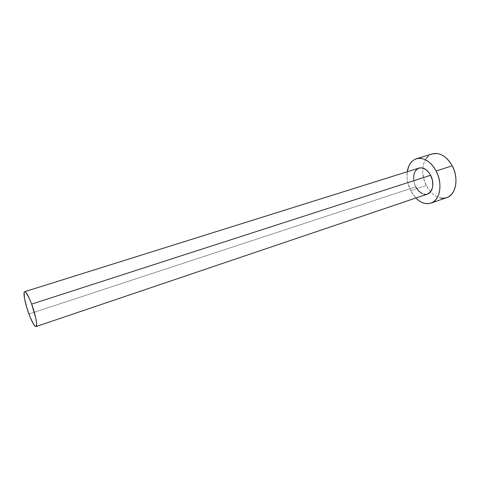 <?xml version="1.0" encoding="UTF-8"?>
<svg xmlns="http://www.w3.org/2000/svg" width="480" height="480" viewBox="0 0 480 480"><rect width="100%" height="100%" fill="white"/><g stroke="black" fill="none" stroke-linecap="round" stroke-linejoin="round"><path stroke-width="0.36" stroke-dasharray="2.4 1.8" d="M419.04 168.066C413.466 169.584 411.816 179.496 415.74 186.822L28.926 314.004L415.74 186.822C419.046 192.666 422.97 195.078 427.512 194.064L425.886 194.376M432.396 153.87C426.954 155.856 423.756 160.578 422.814 168.048C422.28 174.018 423.438 179.862 426.288 185.58L410.706 190.74L412.914 194.46L415.824 198.018L410.706 190.74L426.288 185.58C431.91 195.456 438.702 199.482 446.67 197.658L446.634 197.67M410.706 190.74C407.628 184.458 406.482 178.134 407.262 171.756L407.1 178.062L407.748 182.394L410.706 190.74M415.74 186.822L413.988 181.878L413.61 179.316M418.494 168.264L419.004 168.078M424.032 194.232L422.154 193.584M426.282 158.358L424.53 161.388L423.342 164.946L422.742 168.888L422.748 173.076L424.56 181.572L428.496 189.246L431.106 192.426L434.028 195.006L437.154 196.884L440.376 197.982M432.33 153.894L428.526 155.964"/><path stroke-width="0.72" d="M419.004 168.078L422.082 167.886L425.868 169.536L429.258 173.004L430.626 175.254L31.644 304.116C35.568 314.574 37.818 326.382 36.006 326.58C34.404 326.418 32.046 322.224 28.926 314.004C25.116 303.786 22.806 292.002 24.642 291.708C26.172 291.798 28.506 295.932 31.644 304.116L430.626 175.254L432.444 180.366L432.81 185.58L432.42 187.968L430.596 191.832L427.5 194.07C432.906 192.534 434.634 182.646 430.626 175.254C427.308 169.506 423.444 167.112 419.04 168.066L24.654 291.708M432.33 153.894L437.412 153.516L440.712 154.428L443.982 156.186L447.078 158.742L449.868 161.994L452.244 165.81L454.092 170.04L455.346 174.51L455.946 179.022L455.874 183.402L455.136 187.464L453.774 191.046L451.842 194.004L449.424 196.242L446.67 197.658C455.928 194.976 459.108 178.26 452.244 165.81L436.134 170.976C443.022 183.63 440.028 200.508 430.914 203.13C425.802 204.642 420.774 202.938 415.824 198.018L418.416 200.328L421.518 202.26L424.71 203.4L427.872 203.706L430.878 203.142L433.62 201.726L435.984 199.488L437.868 196.512L439.182 192.9L439.878 188.802L439.908 184.374L439.278 179.802L438 175.272L436.134 170.976L452.244 165.81C446.574 156.216 439.956 152.232 432.396 153.87L416.442 158.736C423.888 157.14 430.452 161.22 436.134 170.976L433.758 167.094L430.974 163.782L427.896 161.172L424.656 159.366L421.386 158.418L418.212 158.358L415.266 159.174L412.644 160.818L410.448 163.218L408.75 166.266L407.262 171.756C408.366 164.868 411.426 160.53 416.442 158.736M413.61 179.316L413.934 174.468L414.624 172.368L415.638 170.586L418.494 168.264M425.886 194.376L424.032 194.232M422.154 193.584L418.602 190.926L415.74 186.822M440.376 197.982L443.58 198.252L446.634 197.67M428.526 155.964L426.282 158.358M31.644 304.116L29.13 297.99L25.848 292.374L25.056 291.75L24.474 291.804L24.12 292.518L24.468 298.176L26.718 307.368L30.132 317.118L33.618 324.324L35.418 326.466L36.048 326.568L36.63 324.768L36.558 322.926L35.682 317.676L31.644 304.116M427.512 194.064L36.012 326.58M446.67 197.658L430.914 203.13"/></g></svg>
